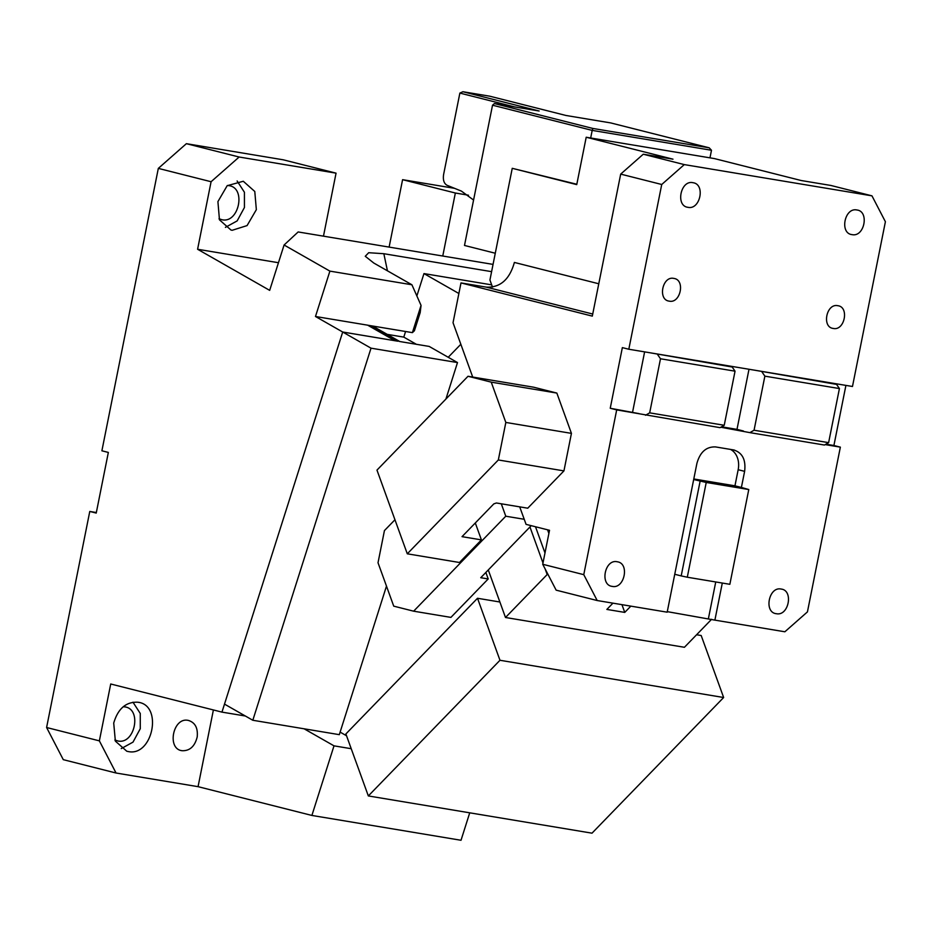 <?xml version="1.0" encoding="UTF-8"?>
<svg xmlns="http://www.w3.org/2000/svg" width="932" height="932" viewBox="0 0 932 932"><rect width="100%" height="100%" fill="white"/><g stroke="black" fill="none" stroke-linecap="round" stroke-linejoin="round"><path stroke-width="1.4" d="M687.979 207.323C675.327 206.007 680.558 179.841 692.907 182.684L693.198 182.742C705.582 184.501 700.142 210.143 687.979 207.323L687.362 207.195M643.255 154.223L620.689 174.109L661.732 184.489L628.809 349.244L852.477 386.489L885.4 221.723L871.968 195.848L684.298 164.603L643.255 154.223L672.974 159.174L586.205 137.237L714.448 158.591L801.217 180.528L830.936 185.468L871.968 195.848M661.732 184.489L684.298 164.603M852.302 234.678C864.57 237.019 869.393 211.273 856.927 209.991C844.578 207.149 839.348 233.315 852.011 234.631L852.302 234.678M857.545 210.119L856.927 209.991M851.382 234.503L852.011 234.631M669.234 301.141C657.549 299.918 662.372 275.779 673.778 278.4L674.081 278.458C685.486 280.113 680.442 303.739 669.234 301.141L668.663 301.024M833.255 328.448C844.66 331.07 849.483 306.931 837.81 305.708C826.404 303.086 821.581 327.225 833.255 328.448L832.684 328.332M825.95 444.18L833.907 445.508L845.918 385.394M833.907 445.508L840.361 447.139L807.438 611.893L784.861 631.779L714.891 620.13L722.3 583.048M620.689 174.109L592.309 316.123L460.99 282.92L453.034 322.728L472.71 377.052M628.809 349.244L622.355 347.613L610.239 408.263L616.693 409.894L583.77 574.66L542.727 564.279L549.519 530.296L526.067 524.367L519.718 506.868M468.015 376.272L533.628 387.199L556.847 393.071L491.234 382.143L468.015 376.272L376.971 470.112L407.284 553.806L498.329 459.965L505.831 422.441L491.234 382.143M475.297 522.98L481.413 539.884L462.027 536.657L493.844 503.863L496.43 502.989L527.745 508.196L563.942 470.893L571.433 433.368L556.847 393.071M825.193 444.611L840.361 447.139M720.809 427.229L749.887 432.634L754.058 430.235L764.869 376.155L839.417 388.562L828.618 442.653L754.058 430.235M616.693 409.894L720.063 427.66L724.234 425.272L649.674 412.853L660.485 358.773L735.045 371.181L724.234 425.272M583.77 574.66L597.191 600.534L667.172 612.184L696.903 463.402C700.083 452.032 706.316 446.545 715.601 446.929L733.496 449.911C742.326 452.544 746.031 459.686 744.621 471.347L741.394 487.448L748.78 489.545L729.849 584.306L687.292 577.223L706.235 482.461L693.676 479.514M734.451 450.109L733.496 449.911M781.179 589.059C768.83 586.216 763.611 612.382 776.263 613.699L776.566 613.745C788.833 616.087 793.656 590.34 781.179 589.059L781.808 589.187M775.645 613.571L776.263 613.699M612.231 586.391C599.579 585.063 604.81 558.909 617.159 561.751L617.45 561.81C629.846 563.569 624.393 589.21 612.231 586.391L611.613 586.263M709.974 157.846L711.489 150.262L592.193 130.398L590.678 137.983M586.205 137.237L576.745 184.618L512.25 168.319L489.929 280.008L492.504 287.103M460.99 282.92L486.329 287.138C500.251 287.72 509.606 279.483 514.382 262.44L598.775 283.771M542.727 564.279L556.148 590.154L597.191 600.534M610.239 408.263L639.049 413.622M632.607 411.991L644.618 351.877M571.433 433.368L505.831 422.441M563.942 470.893L498.329 459.965M481.413 539.884L459.476 562.497L407.284 553.806M721.566 426.798L736.991 429.372L749.002 369.258M667.277 611.648L714.891 620.13M736.991 429.372L743.433 431.003M741.394 487.448L734.952 485.828L738.167 469.716A19.339 15.098 104.2 0 0 730.467 449.399M708.437 618.499L715.741 581.964M512.25 168.319L576.815 184.256M494.403 103.557L492.527 105.2L592.193 130.398L592.892 128.453L494.403 103.557L539.127 111.001L462.913 91.732L489.754 96.194L565.969 115.475L610.705 122.919L709.205 147.815L592.892 128.453M492.527 105.2L464.497 245.454L495.276 253.236M711.489 150.262L709.205 147.815M548.89 533.453L547.562 529.807M630.486 606.08L613.291 603.214M734.952 485.828L693.792 478.966M514.581 106.912L459.872 93.084L462.913 91.732M473.572 200.054L461.445 191.118L447.069 185.293C443.97 183.546 442.817 179.946 443.609 174.494L459.872 93.084M725.725 365.379L732.179 367.01L735.045 371.181M651.177 352.972L732.179 367.01M657.619 354.603L660.485 358.773M649.674 412.853L645.503 415.253M830.109 382.761L836.563 384.392L839.417 388.562M755.549 370.353L836.563 384.392M762.003 371.973L764.869 376.155M828.618 442.653L824.436 445.042L749.887 432.634M674.745 574.275L681.199 575.906L700.13 481.145M748.78 489.545L706.235 482.461M681.199 575.906L687.292 577.223M329.893 271.119L284.085 245L269.674 290.365L197.596 249.263L211.086 181.728L158.324 168.389L101.891 450.797L108.345 452.428L96.229 513.078L89.775 511.447L46.6 727.508L99.363 740.858L110.722 683.995L221.956 712.118L342.708 332.013L394.888 340.716L367.674 325.175L315.482 316.496L329.893 271.119L411.909 284.773L421.054 305.405L412.398 332.631L367.686 325.198M421.054 305.405L420.181 312.616L414.414 330.767L412.398 332.631M491.595 271.655L383.844 253.714L368.699 252.712L365.262 256.277L373.79 263.034L411.909 284.773M372.136 325.932L399.362 341.462L429.186 346.424L457.495 362.571L371.018 348.172L252.817 720.261L224.495 704.114L342.696 332.025L397.871 341.217L370.645 325.687M315.482 316.496L371.018 348.172M493.051 264.397L298.158 231.952L284.085 245M417.315 294.547L416.15 294.361M386.477 586.135L339.306 734.661L252.817 720.261M445.915 399.059L457.495 362.571M278.458 262.719L197.596 249.263M323.474 236.169L336.056 173.154L239.14 157.019L211.086 181.728M232.196 230.286L247.073 225.591L256.347 209.665L254.785 191.479L243.287 181.262L227.175 185.701L217.913 201.627L219.463 219.824L230.961 230.029L232.196 230.286M239.14 157.019L186.377 143.679L158.324 168.389M336.056 173.154L283.293 159.815L186.377 143.679M96.334 512.53L89.775 511.447M46.6 727.508L63.283 759.662L116.046 773.012L198.062 786.666L213.393 709.951M99.363 740.858L116.046 773.012M188.346 720.413C195.126 722.486 198.073 727.997 197.2 736.967C194.811 746.392 189.79 750.971 182.136 750.714C166.56 749.095 172.991 716.894 188.194 720.389L188.963 720.553M182.136 750.714L181.367 750.563M137.901 702.227C126.053 701.679 117.991 708.623 113.716 723.057L115.358 741.126L126.81 751.25L128.057 751.507C152.568 757.168 163.24 705.361 138.192 702.274L137.901 702.227M139.136 702.483L138.192 702.274M221.956 712.118L245.361 716.009M304.135 728.812L334.005 745.845L311.894 815.442L198.062 786.666M351.236 748.711L334.005 745.845M311.894 815.442L461.014 840.268L469.728 812.821M454.56 188.334L402.589 179.678L389.122 247.096M468.47 195.207L455.352 193.017L402.589 179.678M442.758 256.02L455.352 193.017M225.404 227.361L237.159 220.907L244.429 207.498L244.417 192.237L237.124 180.971M219.008 218.775L221.991 219.742C238.895 223.657 246.363 187.949 229.109 185.678L227.431 185.491M114.869 739.996L117.84 740.963C134.744 744.878 142.212 709.17 124.958 706.899L123.28 706.701M121.253 748.582L133.008 742.128L140.278 728.707L140.266 713.458L132.973 702.192M460.839 344.269L448.21 357.282M548.133 574.695L547.177 574.531L505.493 617.497L499.878 602.002L477.51 598.274L499.971 660.275L368.338 795.94L345.877 733.95L477.51 598.274M711.594 619.291L684.426 647.286L505.493 617.497M621.97 604.717L624.755 612.406L630.836 606.138M624.755 612.406L606.86 609.423L612.941 603.155M488.275 569.953L499.878 602.002M544.987 552.956L535.504 526.755M529.958 526.988L542.983 562.975M545.162 568.974L547.177 574.531M368.338 795.94L592.006 833.173L723.64 697.509L701.19 635.519L696.6 634.75M723.64 697.509L499.971 660.275M346.553 735.779L340.11 732.109M531.228 525.671L480.749 577.712L488.205 578.947L485.852 572.446M488.205 578.947L450.913 617.392L413.633 611.182L393.735 606.149L378.019 562.753L384.438 530.588L394.958 519.753M524.227 519.287L505.773 516.212L413.633 611.182M501.276 503.793L505.773 516.212M405.571 331.501L403.789 337.116L387.199 334.355M416.359 344.292L403.789 337.116M458.87 293.498L423.967 273.589L416.86 295.957M423.967 273.589L491.688 284.866M592.729 314.037L486.329 287.138M738.167 469.716L744.621 471.347M387.444 270.828L383.844 253.714M399.781 341.531L372.555 326.002"/></g></svg>
